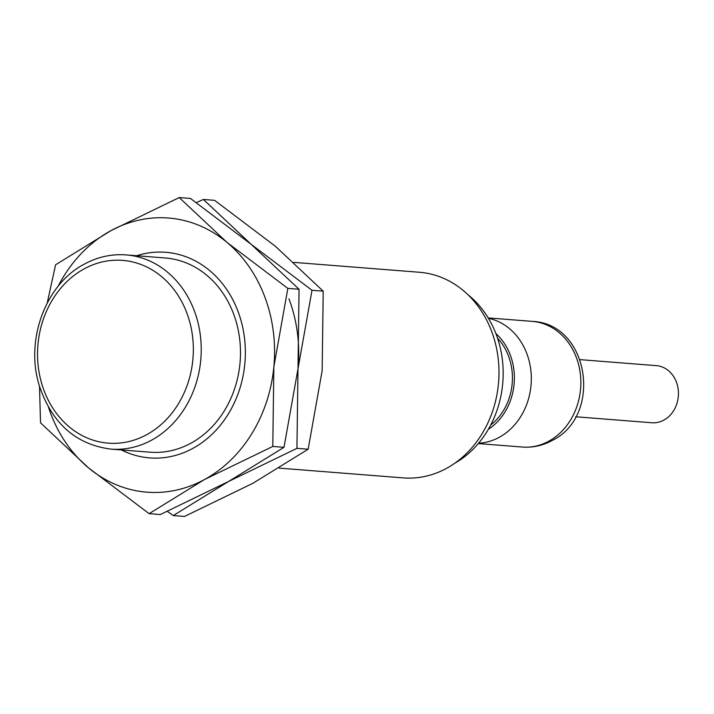 <?xml version="1.0" encoding="UTF-8"?>
<svg xmlns="http://www.w3.org/2000/svg" width="714" height="714" viewBox="0 0 714 714"><rect width="100%" height="100%" fill="white"/><g stroke="black" fill="none" stroke-linecap="round" stroke-linejoin="round"><path stroke-width="1.07" d="M279.219 468.116L403.24 477.889A103.128 87.545 -85.5 0 0 491.66 331.412A103.128 87.545 -85.5 0 0 419.439 272.266L293.847 262.377M454.639 463.324A97.399 82.681 -85.5 0 0 496.257 334.554A97.399 82.681 -85.5 0 0 467.92 294.703M490.705 425.008A55.005 46.687 -85.5 0 0 508.52 356.072A55.005 46.687 -85.5 0 0 497.542 338.186M478.576 443.224A63.019 53.496 -85.5 0 0 526.843 353.626A63.019 53.496 -85.5 0 0 488.421 318.292M488.314 429.346A57.29 48.632 -85.5 0 0 510.305 355.099A57.29 48.632 -85.5 0 0 495.864 333.536M575.645 416.753L651.846 422.759A28.649 24.321 -85.5 0 0 676.408 382.07A28.649 24.321 -85.5 0 0 656.344 365.639L580.143 359.642M110.813 449.106L150.065 452.194A97.399 82.681 -85.5 0 0 233.567 313.865A97.399 82.681 -85.5 0 0 165.362 257.995L126.11 254.907C111.643 253.845 97.791 256.879 84.538 264.01C45.616 284.029 24.901 340.23 39.306 385.676C51.961 423.357 75.8 444.501 110.813 449.106A97.399 82.681 -85.5 0 0 151.591 440.154A97.399 82.681 -85.5 0 0 194.315 310.768A97.399 82.681 -85.5 0 0 126.11 254.907M167.379 511.411L173.288 515.562L228.641 481.441L296.944 448.338L297.997 368.808L312 290.286L251.221 244.367L203.392 199.456L196.359 202.589M203.392 199.456L214.602 200.339L275.381 246.268L323.21 291.169L322.157 370.709L308.153 449.222L252.801 483.342L184.498 516.445L173.288 515.562M39.502 386.328L40.528 422.831L88.358 467.732L149.128 513.661L204.49 479.54L272.793 446.437L273.846 366.898L287.84 288.385L227.07 242.457L179.241 197.555L190.451 198.438L251.221 244.367L299.05 289.268L297.997 368.808A137.507 116.721 -85.5 0 0 288.956 298.782M308.153 449.222L296.944 448.338M323.21 291.169L312 290.286M121.38 449.936A103.128 87.545 -85.5 0 0 219.198 426.642A103.128 87.545 -85.5 0 0 238.03 311.438A103.128 87.545 -85.5 0 0 136.677 255.737M48.534 407.364A137.507 116.721 -85.5 0 0 50.623 413.317A137.507 116.721 -85.5 0 0 88.358 467.732A137.507 116.721 -85.5 0 0 204.49 479.54A137.507 116.721 -85.5 0 0 273.846 366.898A137.507 116.721 -85.5 0 0 264.805 296.881A137.507 116.721 -85.5 0 0 227.07 242.457A137.507 116.721 -85.5 0 0 110.938 230.658A137.507 116.721 -85.5 0 0 58.066 286.376M297.997 368.808L284.002 447.321L228.641 481.441L160.338 514.544L149.128 513.661M179.241 197.555L110.938 230.658L55.585 264.778L47.213 303.022M284.002 447.321L272.793 446.437M299.05 289.268L287.84 288.385M522.336 447.035A63.019 53.496 -85.5 0 0 548.718 441.243A63.019 53.496 -85.5 0 0 576.368 357.527A63.019 53.496 -85.5 0 0 532.233 321.38C589.478 323.531 603.071 416.173 551.868 440.636C542.578 445.652 532.733 447.785 522.336 447.035L478.291 443.572M146.629 434.728A91.669 77.817 -85.5 0 0 186.836 312.955A91.669 77.817 -85.5 0 0 84.261 268.803A91.669 77.817 -85.5 0 0 44.045 390.576A91.669 77.817 -85.5 0 0 146.629 434.728M488.189 317.909L532.233 321.38"/></g></svg>
